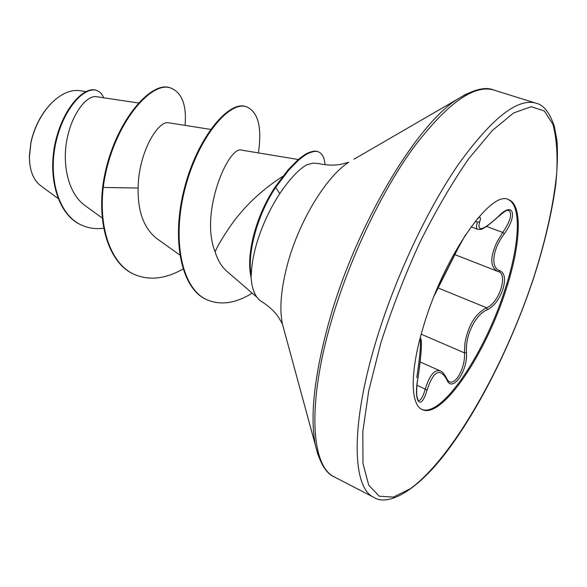 <?xml version="1.0" encoding="UTF-8"?>
<svg xmlns="http://www.w3.org/2000/svg" width="587" height="587" viewBox="0 0 587 587"><rect width="100%" height="100%" fill="white"/><g stroke="black" fill="none" stroke-linecap="round" stroke-linejoin="round"><path stroke-width="0.88" d="M420.094 338.295C422.625 337.371 421.195 356.808 417.988 377.779L417.988 377.779C416.909 383.795 416.491 389.636 416.733 395.308L418.076 400.576C420.505 401.068 422.911 397.208 425.296 388.99C429.559 375.144 434.585 369.15 440.375 371.006L440.463 371.065C442.092 371.3 444.146 373.721 446.626 378.329L446.619 379.275C439.861 367.528 433.345 371.116 427.065 390.032C420.967 411.692 413.204 402.352 417.959 377.771C421.143 356.867 422.413 338.435 420.424 340.225L419.94 338.897M449.326 381.689L449.341 381.697C455.894 385.358 465.667 366.787 464.427 352.868L464.933 343.065C468.177 325.418 475.382 313.649 486.564 307.757C498.877 303.376 508.415 274.327 498.326 271.583L499.992 270.746C504.805 273.124 505.781 279.295 502.898 289.244C499.324 299.319 494.195 306.12 487.533 309.65C475.617 314.111 465.029 335.544 466.489 352.56C467.832 371.688 451.763 393.818 446.619 379.275M454.852 254.619L497.901 271.429C490.02 267.283 489.771 257.363 497.145 241.661L502.751 232.481C510.477 220.961 512.488 213.587 508.782 210.359L508.782 210.359C506.28 211.32 509.699 207.152 497.93 216.999L498.055 216.757C513.412 200.394 518.079 214.93 504.409 233.611C492.222 249.644 490.328 267.958 499.992 270.746M507.968 199.433C521.997 205.112 519.598 244.948 505.143 289.068C485.39 352.193 441.908 418.061 421.745 409.322M423.917 324.868C444.476 255.668 491.121 189.528 508.474 199.602C523.002 204.533 520.72 244.757 506.067 289.435C486.139 353.147 442.084 419.544 422.222 409.565C410.093 404.766 409.821 370.206 423.917 324.868M477.363 218.753C480.43 216.221 481.208 217.241 479.696 221.82C476.776 232.327 482.896 230.64 498.055 216.757M434.211 295.797L458.131 248.162L465.55 234.749M55.229 99.643L51.267 103.297C41.222 113.819 34.442 126.799 30.928 142.245L29.35 156.656L29.834 164.081M85.856 91.572L79.289 90.603C70.33 89.613 61.099 93.744 51.605 103.004C41.398 113.695 34.523 126.865 30.979 142.502L29.416 157.103C29.614 170.465 33.29 179.923 40.437 185.485M251.075 277.387C248.499 266.094 249.424 251.808 253.848 234.507C258.544 217.234 265.581 201.466 274.973 187.209L288.232 169.68L297.719 160.053C302.202 156.311 305.71 153.911 308.226 152.862C312.592 151.072 315.791 150.668 317.809 151.659L318.47 151.894C316.452 150.91 313.26 151.314 308.894 153.112C306.377 154.161 302.877 156.56 298.394 160.302L288.907 169.936L275.655 187.48L274.973 187.209M282.765 176.349C260.731 190.533 242.901 207.659 229.268 227.727C222.392 237.838 217.674 245.85 215.113 251.764C217.601 259.931 221.314 266.249 226.252 270.724M466.261 94.023L457.544 99.159C416.161 124.693 355.531 226.259 329.072 321.566C314.316 375.152 309.76 416.366 315.395 445.195L282.376 323.841L278.818 317.794C275.156 311.939 269.367 306.495 261.45 301.447C255.125 297.484 251.632 288.863 250.987 275.589L251.287 275.574C251.427 265.999 253.283 255.118 256.857 242.945C262.308 225.107 269.954 208.649 279.808 193.571C289.919 178.697 298.996 169.063 307.038 164.676L312.871 163.186L318.132 163.48C327.304 165.453 335.25 165.651 341.972 164.059L348.751 162.261C326.343 176.371 298.922 221.284 287.476 264.341C281.019 288.716 279.324 308.549 282.376 323.841L283.954 329.637M138.569 103.004L96.224 96.664C86.964 95.248 72.296 112.814 67.109 138.781C61.848 164.573 68.297 193.446 84.675 205.303L102.365 218.144M210.616 129.404L168.579 122.786C158.343 120.174 138.481 152.018 138.136 188.038C137.674 211.283 143.778 228.042 156.443 238.307L179.717 254.934M298.35 159.51L241.8 150.169C228.739 144.784 199.264 212.824 215.113 251.764M138.136 188.038L103.231 187.444C111.244 125.435 152.238 78.475 171.742 88.468C182.227 93.318 186.673 105.623 185.081 125.383M103.826 228.218C95.894 229.246 88.542 228.255 81.769 225.225C57.482 214.644 47.796 175.535 56.235 141.034C64.489 106.328 85.812 85.775 97.038 90.611C100.01 91.785 102.226 94.177 103.686 97.78M102.637 187.187C97.868 228.644 110.796 264.172 133.733 274.158L134.306 274.423C111.376 264.436 98.455 228.908 103.231 187.444L102.637 187.187C110.65 125.2 151.644 78.262 171.169 88.263L171.742 88.468M81.505 225.107L81.233 224.99C56.946 214.402 47.246 175.3 55.684 140.807C63.939 106.115 85.269 85.57 96.503 90.413L97.038 90.611M134.306 274.423C149.215 280.777 165.439 278.979 182.983 269.051M258.397 152.906C262.073 127.672 258.302 112.388 247.09 107.054C230.243 99.533 198.369 136.932 185.169 188.06C171.602 239.327 181.574 288.995 207.196 299.884C220.903 305.548 235.901 303.303 252.183 293.148M325.007 164.756C324.501 157.793 322.322 153.508 318.47 151.894M247.09 107.054L246.474 106.834C229.605 99.306 197.724 136.69 184.531 187.796C170.964 239.048 180.943 288.709 206.58 299.597L207.196 299.884M251.287 275.574C246.731 254.039 257.649 213.859 275.655 187.48L279.808 193.571M420.16 338.75C421.055 344.055 419.925 356.991 416.777 377.558M477.759 229.29L477.693 229.268C476.16 228.614 476.072 226.222 477.436 222.099L479.696 221.82M417.005 385.211L427.065 390.032M445.9 377.734L446.626 378.329M420.424 340.225L420.021 338.574M421.202 334.179L464.427 352.868L466.489 352.56M438.019 287.931L486.564 307.757L487.533 309.65M486.557 226.443L502.751 232.481L504.409 233.611M375.57 342.698C350.094 427.417 352.523 488.142 373.919 497.416C387.897 506.596 418.105 491.444 450.618 446.413C482.617 402.337 513.522 338.897 533.854 277.358C544.479 244.221 551.765 213.411 555.72 184.934C557.511 166.415 557.899 151.49 556.894 140.176L554.355 126.41C549.623 112.44 543.459 104.684 535.88 103.158C517.543 97.882 491.767 118.222 458.564 164.162C426.852 210.051 394.405 279.427 375.57 342.698M380.684 343.512L368.724 390.839L362.817 431.628L362.986 463.51L368.739 485.163L379.239 496.213L393.481 497.079L410.401 488.685C453.135 457.522 504.769 365.4 533.708 277.519C545.925 239.276 553.6 204.467 556.725 173.084C557.716 153.647 556.454 137.424 552.947 124.415L544.332 110.936L531.132 106.709L513.618 112.968L492.442 130.38L468.675 158.798C451.975 182.887 435.642 210.902 419.668 242.835C404.48 276.125 391.485 309.687 380.684 343.512M353.946 159.246L457.544 99.159C473.232 89.503 485.273 86.45 493.66 90.002C473.738 84.249 446.861 103.664 413.035 148.254C380.809 192.807 348.715 260.562 330.885 322.791C306.744 406.101 311.448 466.834 334.641 477.099L373.919 497.416M334.641 477.099C326.181 473.724 319.761 463.092 315.395 445.195L317.985 454.976M475.294 221.299L477.436 222.099M29.35 156.656L29.379 157.103M226.23 270.746L256.981 297.286M57.996 198.428L40.408 185.521M81.769 225.225L81.233 224.99M493.66 90.002L535.88 103.158M420.116 361.944L440.389 370.969M471.082 226.809L477.686 229.29M446.67 378.417C447.925 380.706 448.813 381.799 449.341 381.697M434.197 295.833C439.59 284.189 450.266 263.292 458.205 248.037L461.397 241.961M478.097 218.144L477.055 219.127M477.767 229.282C480.078 228.915 480.041 233.076 497.93 216.999"/></g></svg>
